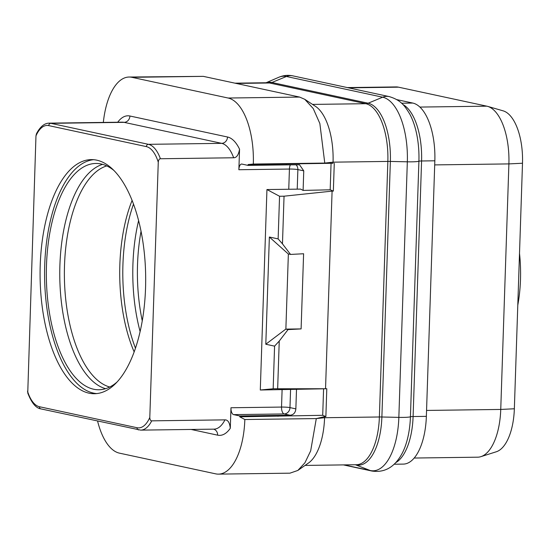 <?xml version="1.0" encoding="UTF-8"?>
<svg xmlns="http://www.w3.org/2000/svg" width="550" height="550" viewBox="0 0 550 550"><rect width="100%" height="100%" fill="white"/><g stroke="black" fill="none" stroke-linecap="round" stroke-linejoin="round"><path stroke-width="0.82" d="M394.178 464.221L403.288 464.104A52.869 23.836 -90.8 0 0 426.36 416.357L434.837 160.799A52.869 23.836 -90.8 0 0 412.803 103.063L396.763 99.619M414.157 458.04L477.675 457.188A52.869 23.836 -90.8 0 0 480.899 456.658A52.869 23.836 -90.8 0 0 500.748 409.441L508.894 163.907A52.869 23.836 -90.8 0 0 487.637 106.37A52.869 23.836 -90.8 0 0 486.86 106.177L398.53 87.175A52.869 23.836 -90.8 0 0 396.076 86.927L347.339 87.581M480.899 456.658L496.272 451.777A48.146 21.704 -90.8 0 0 514.353 408.774L522.5 163.24A48.146 21.704 -90.8 0 0 503.14 110.846L487.637 106.37M517.791 305.154A84.961 38.307 89.2 0 0 520.486 279.675A84.961 38.307 -90.8 0 0 519.509 253.406M116.868 382.181A113.162 51.019 -90.8 0 1 98.897 389.757A113.162 51.019 -90.8 0 1 93.644 389.228A113.162 51.019 89.2 0 1 46.351 271.466A113.162 51.019 89.2 0 1 95.865 163.46A113.162 51.019 89.2 0 1 101.118 163.989A113.162 51.019 -90.8 0 1 114.029 170.548M96.697 393.58A117.061 52.779 -90.8 0 1 93.514 393.112A117.061 52.779 89.2 0 1 44.578 273.783A117.061 52.779 89.2 0 1 93.562 159.692M89.017 393.174A117.061 52.779 89.2 0 1 40.095 271.349A117.061 52.779 89.2 0 1 91.314 159.617A117.061 52.779 89.2 0 1 96.752 160.16A117.061 52.779 89.2 0 1 145.674 281.985A117.061 52.779 89.2 0 1 94.456 393.717A117.061 52.779 89.2 0 1 89.017 393.174M149.799 417.464L158.269 162.181C158.524 159.974 159.232 158.833 160.407 158.751A37.764 17.029 -90.8 0 0 148.452 144.327L50.841 123.331L124.087 122.348L221.698 143.351L148.452 144.327A2.269 2.014 -77.9 0 0 146.355 146.609L48.744 125.613A35.496 16.005 -90.8 0 0 35.97 135.871L27.747 392.982C31.556 402.882 35.963 408.196 40.961 408.911L140.731 430.127A37.764 17.029 89.2 0 0 151.711 420.846C150.542 420.791 149.909 419.664 149.799 417.464A35.496 16.005 -90.8 0 1 137.032 427.721A2.269 2.014 102.1 0 0 138.572 429.914M233.654 157.767A37.764 17.029 89.2 0 0 221.698 143.351A6.291 5.589 102.1 0 0 227.521 137.005A44.055 19.862 89.2 0 1 239.553 149.208C238.556 154.914 236.589 157.767 233.654 157.767L160.407 158.751M239.553 149.208L238.872 169.73A6.291 2.839 -90.8 0 1 241.615 164.044A6.291 2.839 -90.8 0 1 241.911 164.072L248.084 165.406L248.112 164.546L253.316 164.051A60.417 27.239 89.2 0 0 228.133 98.031L131.876 77.316A60.417 27.239 89.2 0 0 129.071 77.034L203.335 76.361L131.876 77.316M203.335 76.361L299.592 97.068L304.769 99.309L313.225 108.542L319.853 123.502L324.775 163.075L333.018 163.267L333.053 162.161L387.853 161.425L379.376 416.982L324.576 417.718L316.298 418.578L310.668 450.869L304.927 462.791L297.839 470.442L308.426 463.072A52.869 23.836 -90.8 0 0 324.576 417.718L324.61 416.618L316.298 418.578L244.839 419.519L239.738 416.804L239.772 415.951L233.599 414.624A6.291 2.839 -90.8 0 1 230.972 407.749L230.292 428.271A44.055 19.862 89.2 0 1 217.635 435.16L191.111 429.454M151.711 420.846L224.957 419.863C227.899 419.788 229.68 422.592 230.292 428.271M117.721 122.231A44.055 19.862 89.2 0 1 129.91 116.009A6.291 5.589 102.1 0 1 124.087 122.348A37.764 17.029 89.2 0 0 122.334 122.169L49.088 123.152C44.302 123.241 40.088 126.789 36.444 133.787L35.97 135.871M103.331 122.423A60.417 27.239 89.2 0 1 129.071 77.034M333.018 163.267L248.112 164.546M304.769 99.309L315.549 106.391A52.869 23.836 -90.8 0 1 333.053 162.161L324.775 163.075L253.316 164.051M286.357 164.037L286.33 164.89L299.53 164.787L303.751 170.851L303.105 190.41L330.186 189.805L331.059 163.494M334.276 163.247L333.348 191.104L330.186 189.805M324.61 416.618L325.868 416.598L326.796 388.74L296.505 389.317L295.859 408.87C295.446 412.734 293.535 414.851 290.125 415.229L239.772 415.951M296.505 389.317L260.294 390.005L273.164 388.781L326.796 388.74M325.538 388.754L332.09 191.125L333.348 191.104M244.839 419.519A60.417 27.239 89.2 0 1 218.467 474.127A60.417 27.239 89.2 0 1 215.669 473.846L119.412 453.138A60.417 27.239 89.2 0 1 97.584 421.094M233.599 414.624L284.151 413.944A6.291 2.839 89.2 0 1 281.531 407.069L282.102 389.709M290.125 415.229L284.151 413.944A6.291 5.589 102.1 0 0 289.974 407.605A6.291 0.578 1.9 0 0 281.531 407.069L230.972 407.749M325.868 416.598L322.706 415.298L239.738 416.804M277.991 416.295L278.018 415.436M322.706 415.298L323.579 388.987M260.294 390.005L266.942 189.551L300.644 189.104L303.105 190.41M266.942 189.551L279.551 196.254L284.048 196.192L332.09 191.125M277.661 388.719L279.242 341.062L288.049 329.594L301.104 328.914L303.6 253.749L290.538 254.43L282.466 243.849L284.048 196.192M273.164 388.781L274.581 346.136L279.242 341.062M274.581 346.136L265.801 344.245L269.363 237.016L278.135 238.899L279.551 196.254M278.135 238.899L282.466 243.849M269.363 237.016L288.282 253.949L290.538 254.43M301.104 328.914L285.794 329.113L288.049 329.594M288.365 253.962L285.869 329.113M265.801 344.245L285.794 329.113M297.227 189.145L297.873 169.586A6.291 0.578 1.9 0 0 289.424 169.049L238.872 169.73M290.393 164.821A6.291 2.839 -90.8 0 0 289.424 169.049L288.757 189.262M286.33 164.89L248.084 165.406M297.839 470.442L289.933 473.172L218.467 474.127M348.569 87.842L398.53 87.175M426.553 410.438L500.748 409.441L514.353 408.774M434.699 164.904L508.894 163.907L522.5 163.24M419.904 107.071L486.86 106.177M142.251 320.781A111.458 50.256 89.2 0 1 141.047 231.248M140.099 331.519A113.162 51.019 89.2 0 1 138.614 220.571M135.451 348.136A113.162 51.019 89.2 0 1 133.519 204.084M134.138 351.863A111.458 50.256 89.2 0 1 132.11 200.393M109.746 387.007A111.458 50.256 89.2 0 1 64.398 277.049A111.458 50.256 89.2 0 1 106.782 165.914M105.593 388.685A113.162 51.019 89.2 0 1 59.785 277.111A113.162 51.019 89.2 0 1 102.589 164.354M27.5 391.153A35.496 16.005 -90.8 0 0 39.414 406.725L137.032 427.721M158.269 162.181A35.496 16.005 -90.8 0 0 146.355 146.609M129.91 116.009L227.521 137.005M48.744 125.613A2.269 2.014 -77.9 0 1 50.841 123.331A37.764 17.029 89.2 0 0 49.088 123.152M312.538 104.411L365.819 103.696A52.869 23.836 -90.8 0 1 387.853 161.425A7.556 0.694 -178.1 0 1 390.362 161.439A53.323 24.042 -90.8 0 0 368.136 103.214L271.886 82.5A53.323 24.042 -90.8 0 0 266.276 82.754M305.058 465.417L356.304 464.729A52.869 23.836 -90.8 0 0 379.376 416.982A7.556 0.694 -178.1 0 1 381.886 416.996L390.362 161.439L407.33 161.81A59.166 26.675 -90.8 0 0 382.663 97.199L286.413 76.491A59.166 26.675 -90.8 0 0 278.774 77.289C283.374 75.336 288.083 74.862 292.909 75.873A13.42 11.914 -77.9 0 0 286.413 76.491L271.886 82.5A7.556 6.703 102.1 0 1 269.562 82.988L365.819 103.696A7.556 6.703 102.1 0 0 368.136 103.214L382.663 97.199A13.42 11.914 -77.9 0 1 389.166 96.58L292.909 75.873M299.592 97.068L228.133 98.031M236.211 83.435L269.562 82.988A52.869 23.836 -90.8 0 0 267.107 82.741L234.988 83.174M39.414 406.725A2.269 2.014 102.1 0 0 40.961 408.911M224.957 419.863A37.764 17.029 89.2 0 1 213.978 429.144L140.731 430.127M213.627 429.151A6.291 5.589 -77.9 0 1 217.635 435.16M290.572 389.599L289.974 407.605L295.859 408.87M303.751 170.851L297.873 169.586A6.291 5.589 102.1 0 0 295.928 164.725M355.664 464.736A7.556 6.703 -77.9 0 1 356.139 464.908A53.323 24.042 -90.8 0 0 381.886 416.996L398.846 417.374L407.33 161.81A13.42 1.231 1.9 0 0 418.908 161.212A54.807 24.709 -90.8 0 0 409.709 113.96C404.855 106.136 401.342 100.217 389.166 96.58M355.382 464.743L370.281 470.532A59.166 26.675 -90.8 0 0 398.846 417.374A13.42 1.231 1.9 0 0 410.431 416.769L418.908 161.212A5.033 0.461 -178.1 0 1 421.582 160.978A52.869 23.836 -90.8 0 0 402.827 104.466M344.08 464.894L370.281 470.532A13.42 11.914 102.1 0 0 371.972 471.047C384.918 472.938 395.044 466.916 402.353 452.98A54.807 24.709 -90.8 0 0 410.431 416.769A5.033 0.461 -178.1 0 1 413.098 416.536L426.36 416.357M395.725 462.66A52.869 23.836 -90.8 0 0 413.098 416.536L421.582 160.978L434.837 160.799M401.541 103.214L412.803 103.063M266.09 82.754L278.774 77.289M343.42 464.901L371.972 471.047"/></g></svg>
